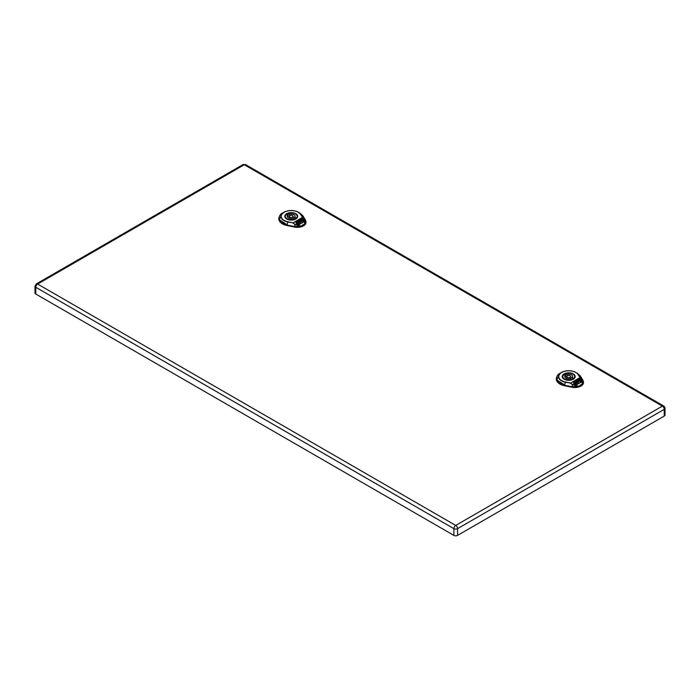 <?xml version="1.0" encoding="UTF-8"?>
<svg xmlns="http://www.w3.org/2000/svg" width="700" height="700" viewBox="0 0 700 700"><rect width="100%" height="100%" fill="white"/><g stroke="black" fill="none" stroke-linecap="round" stroke-linejoin="round"><path stroke-width="1.05" d="M303.931 219.17L302.488 217.438L303.931 219.17L304.832 223.685L301.088 226.047L294.963 224.438L293.099 222.862L287.831 222.005A10.229 5.906 180 0 1 283.99 212.258A10.229 5.906 180 0 1 298.463 212.258A10.229 5.906 180 0 1 300.877 214.48L302.671 217.429L300.624 214.436A9.966 5.758 -0 0 0 284.174 212.275A9.966 5.758 -0 0 0 287.919 221.778L293.099 222.862L302.418 217.385L292.941 223.046L294.963 224.438L294.516 226.275L301.131 226.319L294.481 226.537L287.123 225.05L281.041 222.364L278.854 218.129L279.501 216.02M299.127 222.775L297.938 224.236L296.887 223.256L297.938 222.215L296.135 222.994L296.966 224.735L298.209 225.138L300.379 223.886L299.224 221.471L298.567 221.594L298.909 223.492L297.938 224.061L296.887 223.09M297.973 222.46L296.196 223.134M300.317 223.921L299.224 221.646L298.629 221.725M298.217 223.239L298.209 222.784L297.815 223.178M303.301 220.964L302.584 221.375L301.892 219.931L300.886 219.59L302.479 219.249L303.301 221.139L302.584 221.55L301.892 220.106L301.175 220.273M302.706 221.804L303.424 221.218L303.608 221.786L302.706 221.804M302.899 222.197L302.706 221.629M303.608 221.611L302.899 222.023M298.384 221.393L300.352 219.896L301.105 220.141L301.665 221.314L300.571 222.39L301.096 223.475L303.599 222.031L304.08 220.421L303.284 218.75L302.041 218.356L296.651 221.463L296.03 222.39L298.559 221.576L298.314 221.077M301.665 221.314L300.571 222.556M304.22 221.095L303.284 218.925L302.041 218.531L296.03 222.565M300.799 221.742L300.519 220.727L299.924 221.025L300.799 221.742L300.519 220.903L299.924 221.2M291.244 217.429A1.873 1.085 180 0 1 289.345 216.344A1.873 1.085 180 0 1 291.226 215.268A1.873 1.085 180 0 1 293.099 216.344A1.873 1.085 180 0 1 291.244 217.429M287.674 215.364L286.213 214.524A5.924 3.421 0 0 0 285.303 216.344A5.924 3.421 0 0 0 288.365 219.336A5.924 3.421 0 0 0 294.376 219.24L292.924 218.4A3.938 2.275 180 0 1 287.289 216.344A3.938 2.275 180 0 1 287.674 215.364L287.674 217.324M294.779 217.324L296.24 218.173A5.924 3.421 0 0 0 297.15 216.344A5.924 3.421 0 0 0 294.088 213.351A5.924 3.421 0 0 0 288.067 213.456L289.529 214.296A3.938 2.275 180 0 1 295.164 216.344A3.938 2.275 180 0 1 294.779 217.324L294.779 219.389M288.067 213.456L288.067 215.906L289.345 216.641M294.779 217.814A3.938 2.275 0 0 0 293.099 216.799M289.529 215.889L289.529 214.296M285.303 217.394A6.099 3.517 0 0 0 285.303 217.403L285.303 216.344M305.498 220.202L305.961 221.716L305.095 224.026L305.489 220.185L304.106 219.153C305.41 220.798 305.707 222.346 304.999 223.79L301.131 226.319L295.12 224.254M305.961 221.909A8.654 4.996 180 0 1 305.996 222.206A8.654 4.996 180 0 1 294.473 227.045L287.114 225.549A12.399 7.157 180 0 1 278.828 218.619A12.399 7.157 180 0 1 278.854 218.356M581.42 379.374L579.976 377.641L581.42 379.374L582.321 383.898L578.576 386.26L572.451 384.641L570.587 383.066L565.32 382.217A10.229 5.906 180 0 1 561.479 372.47A10.229 5.906 180 0 1 575.951 372.47A10.229 5.906 180 0 1 578.366 374.684L580.16 377.632L578.113 374.649A9.966 5.758 -0 0 0 561.663 372.488A9.966 5.758 -0 0 0 565.407 381.981L570.587 383.066L579.906 377.589L570.43 383.25L572.451 384.641L572.005 386.479L578.62 386.523L571.97 386.75L564.611 385.254L558.53 382.567L556.343 378.332L556.99 376.224M578.288 381.955L578.008 380.931L577.413 381.238L578.288 381.955L578.008 381.106L577.413 381.404M580.195 382.007L580.913 381.421L581.096 381.99L580.195 382.007M580.387 382.401L580.195 381.832M581.096 381.815L580.387 382.226M580.79 381.176L580.072 381.588L579.381 380.135L578.629 380.328L578.375 379.794L579.968 379.461L580.79 381.342L580.072 381.754L579.381 380.31L578.664 380.476M575.872 381.605L577.841 380.109L578.594 380.345L579.154 381.517L578.06 382.594L578.585 383.679L581.087 382.235L581.569 380.634L580.773 378.963L579.53 378.56L574.14 381.666L573.519 382.602L575.33 381.553L576.048 381.789L575.803 381.281M579.154 381.517L578.06 382.769M581.709 381.308L580.773 379.129L579.53 378.735L573.519 382.777M575.706 383.442L575.697 382.988L575.304 383.39M576.616 382.979L575.426 384.44L574.376 383.469L575.426 382.419L573.624 383.206L574.455 384.947L575.697 385.341L577.867 384.09L576.712 381.675L576.056 381.797L576.398 383.705L575.426 384.265L574.376 383.294M575.461 382.672L573.685 383.338M577.806 384.125L576.712 381.85L576.117 381.938M568.733 377.632A1.873 1.085 180 0 1 566.834 376.556A1.873 1.085 180 0 1 568.715 375.471A1.873 1.085 180 0 1 570.587 376.556A1.873 1.085 180 0 1 568.733 377.632M565.163 375.576L563.701 374.736A5.924 3.421 0 0 0 562.791 376.556A5.924 3.421 0 0 0 565.854 379.549A5.924 3.421 0 0 0 571.865 379.444L570.413 378.604A3.938 2.275 180 0 1 564.778 376.556A3.938 2.275 180 0 1 565.163 375.576L565.163 377.536M572.267 377.536L573.729 378.376A5.924 3.421 0 0 0 574.639 376.556A5.924 3.421 0 0 0 571.576 373.564A5.924 3.421 0 0 0 565.556 373.66L567.017 374.5A3.938 2.275 180 0 1 572.653 376.556A3.938 2.275 180 0 1 572.267 377.536L572.267 379.592M565.556 373.66L565.556 376.11L566.834 376.845M572.267 378.026A3.938 2.275 0 0 0 570.587 377.002M567.017 376.092L567.017 374.5M562.791 377.598A6.099 3.517 0 0 0 562.791 377.606L562.791 376.556M582.986 380.415L583.45 381.92L582.584 384.23L582.977 380.389L581.595 379.365C582.899 381.001 583.196 382.55 582.488 384.002L578.62 386.523L572.609 384.457M583.45 382.113A8.654 4.996 180 0 1 583.485 382.41A8.654 4.996 180 0 1 571.961 387.249L564.602 385.761A12.399 7.157 180 0 1 556.316 378.831A12.399 7.157 180 0 1 556.343 378.569M35 286.16L36.312 283.92A2.625 1.514 60 0 1 37.625 284.051A2.625 1.514 120 0 0 35.77 287.271A2.625 1.514 180 0 1 35 286.195L35 292.933A2.625 1.514 180 0 0 35.77 294.009L453.863 535.386L453.863 528.649L35.77 287.271L35.77 294.009M665 408.266A2.625 2.625 0 0 0 663.688 405.991A2.625 1.514 -60 0 0 662.375 406.123L244.282 164.736A2.625 1.514 -120 0 0 242.97 164.614L245.595 164.614A2.625 1.514 120 0 0 244.282 164.736L37.625 284.051L455.718 525.438L662.375 406.123A2.625 1.514 -120 0 1 664.23 409.342A2.625 1.514 180 0 0 665 408.266L665 415.004A2.625 1.514 180 0 1 664.23 416.08L664.23 409.342L457.573 528.649A2.625 1.514 180 0 1 453.863 528.649A2.625 1.514 -60 0 1 455.718 525.438A2.625 1.514 60 0 1 457.573 528.649L457.573 535.386L664.23 416.08M457.573 535.386A2.625 1.514 180 0 1 453.863 535.386M286.799 219.074A6.099 3.517 180 0 1 285.145 216.659A6.099 3.517 180 0 1 285.495 215.486M286.317 214.585A6.099 3.517 180 0 1 288.067 213.657M296.87 215.311A6.099 3.517 180 0 1 297.334 216.659A6.099 3.517 180 0 1 295.68 219.074M286.659 218.995A6.475 3.736 180 0 1 289.564 212.748A6.475 3.736 180 0 1 297.491 217.324A6.475 3.736 180 0 1 286.659 218.995M294.473 227.045L294.481 226.537L287.123 225.05L287.114 225.549M305.384 220.001L302.794 215.749L299.898 213.089L302.873 215.827L305.454 220.071L305.996 222.206M278.828 218.619L278.854 218.129C279.606 215.32 280.84 213.649 282.555 213.089L279.265 219.669L287.158 224.779L287.919 221.778M300.624 214.436L302.794 215.749M564.288 379.277A6.099 3.517 180 0 1 562.634 376.871A6.099 3.517 180 0 1 562.984 375.69M563.806 374.789A6.099 3.517 180 0 1 565.556 373.861M574.359 375.515A6.099 3.517 180 0 1 574.822 376.871A6.099 3.517 180 0 1 573.169 379.277M564.148 379.207A6.475 3.736 180 0 1 567.053 372.951A6.475 3.736 180 0 1 574.98 377.527A6.475 3.736 180 0 1 564.148 379.207M571.961 387.249L571.97 386.75L564.611 385.254L564.602 385.761M582.872 380.205L580.282 375.961L577.386 373.301L580.361 376.031L582.942 380.275L583.485 382.41M556.316 378.831L556.343 378.332C557.095 375.533 558.329 373.852 560.044 373.301L556.754 379.881L564.646 384.991L565.407 381.981M578.113 374.649L580.282 375.961M289.345 216.344L289.345 218.347M293.099 216.344L293.099 218.505M297.15 216.344L297.15 217.481M297.334 216.659L296.039 218.715C294.394 220.255 291.331 220.343 286.851 218.977L285.145 216.659M299.898 213.089L298.463 212.258C293.632 209.965 288.811 209.965 283.99 212.258L282.546 213.089M566.834 376.556L566.834 378.551M570.587 376.556L570.587 378.709M574.639 376.556L574.639 377.685M574.822 376.871L573.528 378.919C571.883 380.459 568.82 380.555 564.34 379.181L562.634 376.871M577.386 373.301L575.951 372.47C571.121 370.169 566.3 370.169 561.479 372.47L560.035 373.301M36.312 283.92L242.97 164.614M245.595 164.614L663.688 405.991"/></g></svg>
